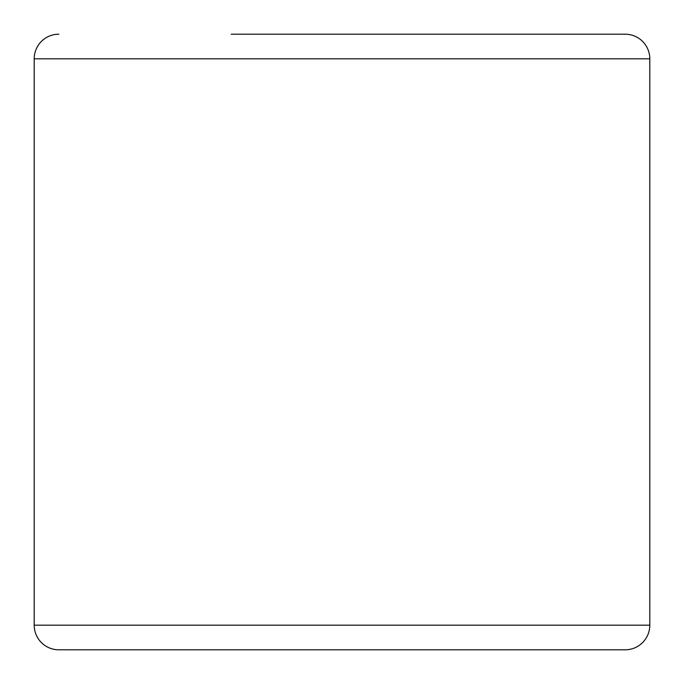 <?xml version="1.0" encoding="UTF-8"?>
<svg xmlns="http://www.w3.org/2000/svg" width="684" height="684" viewBox="0 0 684 684"><rect width="100%" height="100%" fill="white"/><g stroke="black" fill="none" stroke-linecap="round" stroke-linejoin="round"><path stroke-width="1.03" d="M625.176 649.8L58.824 649.8A24.624 24.624 0 0 1 34.2 625.176L649.8 625.176A24.624 24.624 0 0 1 625.176 649.8M231.192 34.2L625.176 34.2A24.624 24.624 0 0 1 649.8 58.824L649.8 625.176M58.824 34.2A24.624 24.624 0 0 0 34.2 58.824L34.2 625.176M625.176 34.2L452.808 34.2M649.8 58.824L34.2 58.824"/></g></svg>
